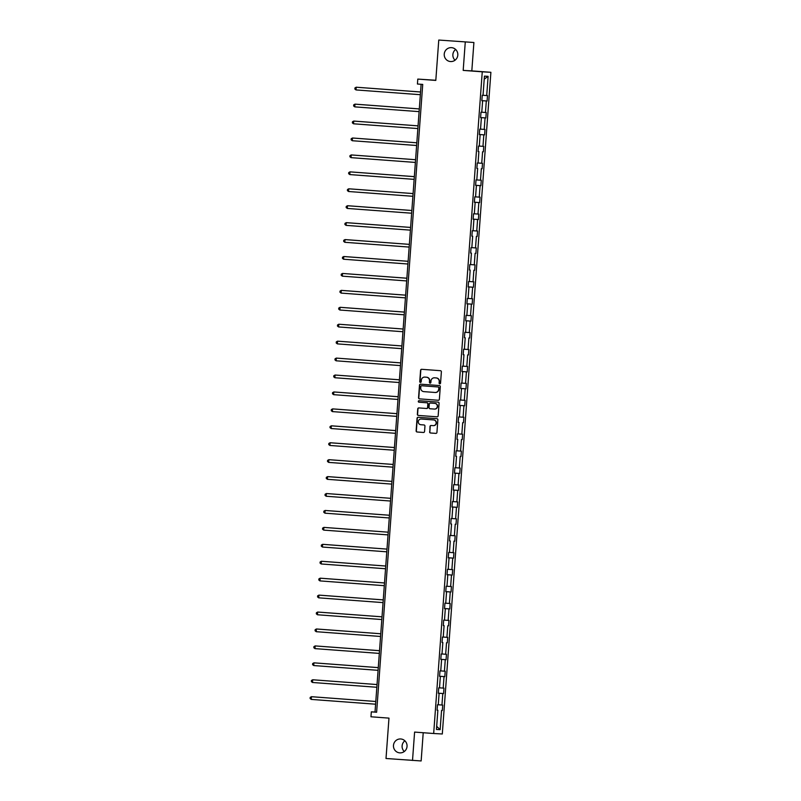 <?xml version="1.0" encoding="UTF-8"?>
<svg xmlns="http://www.w3.org/2000/svg" width="801" height="801" viewBox="0 0 801 801"><rect width="100%" height="100%" fill="white"/><g stroke="black" fill="none" stroke-linecap="round" stroke-linejoin="round"><path stroke-width="1.2" d="M400.77 738.973A6.969 6.798 -86.8 0 0 393.471 745.471A6.969 6.798 -86.8 0 0 399.869 752.87A6.969 6.798 -86.8 0 0 407.048 746.362A6.969 6.798 -86.8 0 0 400.77 738.973M404.875 740.785A6.969 6.798 -86.8 0 0 404.275 751.528M451.534 47.649A6.969 6.798 -86.8 0 0 444.235 54.158A6.969 6.798 -86.8 0 0 450.633 61.557A6.969 6.798 -86.8 0 0 457.812 55.039A6.969 6.798 -86.8 0 0 451.534 47.649M455.639 49.472A6.969 6.798 -86.8 0 0 455.038 60.215M439.769 383.849A0.751 0.731 -86.8 0 0 440.55 383.158L441.381 371.834A1.071 1.041 -86.8 0 0 440.42 370.693L421.696 369.301A1.071 1.041 -86.8 0 0 420.575 370.292L419.744 381.606A0.751 0.731 -86.8 0 0 420.435 382.407A0.751 0.731 -86.8 0 0 421.206 381.717L421.316 380.255A3.414 3.334 -86.8 0 1 424.89 377.091L426.452 377.211A3.414 3.334 -86.8 0 1 429.526 380.865L429.426 382.327A0.751 0.731 -86.8 0 0 430.107 383.128A0.751 0.731 -86.8 0 0 430.878 382.437L430.988 380.976A3.414 3.334 -86.8 0 1 434.563 377.812L436.124 377.932A3.414 3.334 -86.8 0 1 439.208 381.586L439.098 383.048A0.751 0.731 -86.8 0 0 439.769 383.849M438.768 40.05L473.902 42.503L438.768 40.05L435.804 80.42L417.792 79.089L417.431 84.025L422.728 84.415L376.62 712.239L371.324 711.849L370.963 716.785L388.976 718.127L386.012 758.497L421.146 760.95L423.218 732.725M429.606 431.849A1.071 1.041 -86.8 0 0 430.568 433.001L435.824 433.381A1.071 1.041 -86.8 0 0 435.834 433.391A1.071 1.041 -86.8 0 0 436.935 432.4L437.867 419.824A1.071 1.041 -86.8 0 0 436.895 418.683L418.172 417.291A1.071 1.041 -86.8 0 0 417.051 418.282L416.13 430.848A1.071 1.041 -86.8 0 0 417.091 431.999L423.439 432.47A1.071 1.041 -86.8 0 0 424.56 431.479L424.951 426.102A1.071 1.041 -86.8 0 0 423.989 424.961L420.845 424.72A2.854 2.793 -86.8 0 1 418.272 421.686A2.854 2.793 -86.8 0 1 421.266 419.023L433.591 419.934A2.854 2.793 -86.8 0 1 436.165 422.968A2.854 2.793 -86.8 0 1 433.171 425.641L431.118 425.481A1.071 1.041 -86.8 0 0 429.997 426.472L429.837 431.869A1.071 1.041 -86.8 0 0 430.798 433.011L435.914 433.391M465.271 42.022L463.188 70.398L482.262 71.81L433.671 733.506L414.598 732.084L412.515 760.459M438.257 400.26A1.071 1.041 -86.8 0 0 439.369 399.268L440.3 386.703A1.071 1.041 -86.8 0 0 439.328 385.551L420.605 384.17A1.071 1.041 -86.8 0 0 419.484 385.151L418.563 397.727A1.071 1.041 -86.8 0 0 419.524 398.868L438.287 400.26M439.078 403.263L438.157 415.829A1.071 1.041 -86.8 0 1 437.056 416.82A1.071 1.041 -86.8 0 0 437.056 416.82L418.312 415.429A1.071 1.041 -86.8 0 1 417.351 414.287L417.742 408.91A1.071 1.041 -86.8 0 1 418.863 407.919L426.452 408.48A1.071 1.041 -86.8 0 0 427.574 407.499L427.834 403.924A1.071 1.041 -86.8 0 0 426.873 402.783L418.963 402.202A0.751 0.731 -86.8 0 1 418.292 401.401A0.751 0.731 -86.8 0 1 419.063 400.71A0.751 0.731 -86.8 0 0 419.063 400.71L438.117 402.122A1.071 1.041 -86.8 0 1 439.078 403.263M437.086 710.187L437.867 710.257L437.086 710.207L437.476 704.78L438.257 704.83L439.108 693.326L438.327 693.276L439.108 693.326M438.327 693.276L438.728 687.849L439.509 687.899L440.35 676.394L439.569 676.344L439.969 670.918L440.75 670.968L441.591 659.463L440.81 659.423L441.211 653.996L441.992 654.037L442.833 642.532L442.052 642.492L442.452 637.065L443.233 637.105L444.084 625.601L443.293 625.561L443.694 620.134L444.475 620.174L445.326 608.67L444.545 608.63L444.935 603.203L445.726 603.243L446.568 591.739L445.787 591.699L446.187 586.272L446.968 586.312L447.809 574.808L447.028 574.768L447.429 569.341L448.21 569.381L449.051 557.876L448.27 557.836L448.67 552.41L449.451 552.46L450.292 540.955L449.511 540.905L449.912 535.479L450.693 535.529L451.544 524.024L450.763 523.974L451.153 518.547L451.934 518.597L452.785 507.093L452.004 507.043L452.395 501.616L453.186 501.666L454.027 490.162L453.246 490.112L453.646 484.695L454.427 484.735L455.268 473.231L454.487 473.191L454.888 467.764L455.669 467.804L456.51 456.3L455.729 456.26L456.129 450.833L456.91 450.873L457.751 439.369L456.97 439.328L457.371 433.902L458.152 433.942L459.003 422.437L458.222 422.397L458.613 416.971L459.394 417.011L460.245 405.506L459.464 405.466L459.864 400.039L460.645 400.079L461.486 388.575L460.705 388.535L461.106 383.108L461.887 383.158L462.728 371.654L461.947 371.604L462.347 366.177L463.128 366.227L463.969 354.723L463.188 354.673L463.589 349.246L464.37 349.296L465.211 337.792L464.43 337.742L464.83 332.315L465.611 332.365L466.462 320.861L465.681 320.811L466.072 315.394L466.853 315.434L467.704 303.929L466.923 303.889L467.323 298.463L468.104 298.503L468.945 286.998L468.164 286.958L468.565 281.531L469.346 281.572L470.187 270.067L469.406 270.027L469.807 264.6L470.587 264.64L471.429 253.136L470.648 253.096L471.048 247.669L471.829 247.709L472.67 236.205L471.889 236.165L472.29 230.738L473.071 230.778L473.922 219.274L473.141 219.234L473.531 213.807L474.312 213.857L475.163 202.353L474.382 202.303L474.783 196.876L475.564 196.926L476.405 185.421L475.624 185.371L476.024 179.945L476.805 179.995L477.646 168.49L476.865 168.44L477.266 163.014L478.047 163.064L478.888 151.559L478.107 151.509L478.507 146.092L479.288 146.132L480.139 134.628L479.348 134.588L479.749 129.161L480.53 129.201L481.381 117.697L480.6 117.657L480.99 112.23L481.771 112.27L482.623 100.766L481.842 100.726L482.242 95.299L483.023 95.339L484.435 76.135L488.119 76.335L486.708 95.549L487.489 95.589L487.088 101.016L486.307 100.976L485.466 112.48L486.247 112.52L485.847 117.947L485.066 117.907L484.215 129.412L485.005 129.452L484.605 134.878L483.824 134.838L482.973 146.343L483.754 146.383L483.363 151.81L482.582 151.769L481.731 163.274L482.512 163.314L482.112 168.741L481.331 168.691L480.49 180.195L481.271 180.245L480.87 185.672L480.089 185.622L479.248 197.126L480.029 197.176L479.629 202.603L478.848 202.553L478.007 214.057L478.788 214.107L478.387 219.534L477.606 219.484L476.755 230.988L477.546 231.038L477.146 236.465L476.365 236.415L475.514 247.92L476.295 247.96L475.904 253.386L475.113 253.346L474.272 264.851L475.053 264.891L474.653 270.317L473.872 270.277L473.031 281.782L473.812 281.822L473.411 287.249L472.63 287.209L471.789 298.713L472.57 298.753L472.169 304.18L471.389 304.14L470.547 315.644L471.328 315.684L470.928 321.111L470.147 321.071L469.296 332.575L470.077 332.615L469.686 338.042L468.905 338.002L468.054 349.496L468.835 349.546L468.445 354.973L467.654 354.923L466.813 366.427L467.594 366.478L467.193 371.904L466.412 371.854L465.571 383.359L466.352 383.409L465.952 388.835L465.171 388.785L464.33 400.29L465.111 400.34L464.71 405.767L463.929 405.717L463.088 417.221L463.869 417.261L463.469 422.688L462.688 422.648L461.837 434.152L462.618 434.192L462.227 439.619L461.446 439.579L460.595 451.083L461.376 451.123L460.975 456.55L460.195 456.51L459.353 468.014L460.134 468.054L459.734 473.481L458.953 473.441L458.112 484.945L458.893 484.985L458.492 490.412L457.711 490.372L456.87 501.877L457.651 501.917L457.251 507.343L456.47 507.303L455.629 518.798L456.41 518.848L456.009 524.275L455.228 524.224L454.377 535.729L455.158 535.779L454.768 541.206L453.987 541.156L453.136 552.66L453.917 552.71L453.516 558.137L452.735 558.087L451.894 569.591L452.675 569.641L452.275 575.068L451.494 575.018L450.653 586.522L451.434 586.562L451.033 591.989L450.252 591.949L449.411 603.453L450.192 603.493L449.792 608.92L449.011 608.88L448.16 620.385L448.95 620.425L448.55 625.851L447.769 625.811L446.918 637.316L447.699 637.356L447.308 642.782L446.527 642.742L445.676 654.247L446.457 654.287L446.057 659.714L445.276 659.674L444.435 671.178L445.216 671.218L444.815 676.645L444.034 676.605L443.193 688.099L443.974 688.149L443.574 693.576L442.793 693.526L441.952 705.03L442.733 705.08L442.332 710.507L441.551 710.457L440.139 729.671L436.455 729.461L437.867 710.257M482.262 71.81L490.893 72.3L442.302 733.986L433.671 733.506M438.267 704.77L441.952 705.03M438.327 693.215L442.793 693.526M439.509 687.839L443.193 688.099M439.569 676.284L444.034 676.605M439.569 676.334L440.35 676.394M440.75 670.908L444.435 671.178M440.82 659.353L445.276 659.674M440.81 659.403L441.591 659.463M441.992 653.986L445.676 654.247M447.308 642.782L446.527 642.742M442.052 642.472L442.833 642.532M443.243 637.055L446.918 637.316M448.55 625.851L447.769 625.811M443.303 625.541L444.084 625.601M444.485 620.124L448.16 620.385M444.545 608.56L449.011 608.88M444.545 608.61L445.326 608.67M445.726 603.193L449.411 603.453M445.787 591.629L450.252 591.949M445.787 591.679L446.568 591.739M446.968 586.262L450.653 586.522M447.028 574.697L451.494 575.018M447.028 574.748L447.809 574.808M448.21 569.331L451.894 569.591M449.051 557.876L452.735 558.087M449.451 552.4L453.136 552.66M454.768 541.206L453.987 541.156M449.511 540.885L450.292 540.955M450.703 535.468L454.377 535.729M456.009 524.275L455.228 524.224M450.763 523.964L451.544 524.024M451.944 518.537L455.629 518.798M452.004 506.983L456.47 507.303M452.004 507.033L452.785 507.093M453.186 501.606L456.87 501.877M453.246 490.052L457.711 490.372M453.246 490.102L454.027 490.162M454.427 484.685L458.112 484.945M454.497 473.121L458.953 473.441M454.487 473.171L455.268 473.231M455.669 467.754L459.353 468.014M460.975 456.55L460.195 456.51M455.729 456.24L456.51 456.3M456.91 450.823L460.595 451.083M462.227 439.619L461.446 439.579M456.981 439.308L457.751 439.369M458.162 433.892L461.837 434.152M463.469 422.688L462.688 422.648M458.222 422.377L459.003 422.437M459.404 416.961L463.088 417.221M459.464 405.396L463.929 405.717M459.464 405.446L460.245 405.506M460.645 400.029L464.33 400.29M460.705 388.475L465.171 388.785M460.705 388.515L461.486 388.575M461.887 383.098L465.571 383.359M461.957 371.544L466.412 371.854M461.947 371.584L462.728 371.654M463.128 366.167L466.813 366.427M468.445 354.973L467.654 354.923M463.188 354.653L463.969 354.723M464.37 349.236L468.054 349.496M469.686 338.042L468.905 338.002M464.44 337.732L465.211 337.792M465.621 332.305L469.296 332.575M465.681 320.75L470.147 321.071M465.681 320.8L466.462 320.861M466.863 315.384L470.547 315.644M466.923 303.819L471.389 304.14M466.923 303.869L467.704 303.929M468.104 298.453L471.789 298.713M468.164 286.888L472.63 287.209M468.164 286.938L468.945 286.998M469.346 281.521L473.031 281.782M474.653 270.317L473.872 270.277M469.406 270.007L470.187 270.067M470.587 264.59L474.272 264.851M475.904 253.386L475.113 253.346M470.648 253.076L471.429 253.136M471.839 247.659L475.514 247.92M477.146 236.465L476.365 236.415M471.899 236.145L472.67 236.205M473.081 230.728L476.755 230.988M473.141 219.174L477.606 219.484M473.141 219.214L473.922 219.274M474.322 213.797L478.007 214.057M474.382 202.242L478.848 202.553M474.382 202.283L475.163 202.353M475.564 196.866L479.248 197.126M476.405 185.421L480.089 185.622M476.805 179.935L480.49 180.195M482.112 168.741L481.331 168.691M476.865 168.43L477.646 168.49M478.047 163.004L481.731 163.274M483.363 151.81L482.582 151.769M478.107 151.499L478.888 151.559M479.298 146.082L482.973 146.343M479.358 134.518L483.824 134.838M479.358 134.568L480.139 134.628M480.54 129.151L484.215 129.412M480.6 117.587L485.066 117.907M480.6 117.637L481.381 117.697M481.781 112.22L485.466 112.48M481.842 100.656L486.307 100.976M481.842 100.706L482.623 100.766M483.023 95.289L486.708 95.549M488.119 76.335L484.204 79.169M435.824 80.27L417.792 79.089M463.188 70.398L471.819 70.888L473.902 42.503M471.819 70.888L490.893 72.3M421.116 84.295L375.018 712.059L371.324 711.849M376.63 712.179L375.018 712.059M442.332 710.507L441.551 710.457M440.139 729.671L436.685 726.317M481.842 100.626L487.088 101.016M480.6 117.557L485.847 117.947M479.358 134.488L484.605 134.878M475.634 185.281L480.87 185.672M474.382 202.212L479.629 202.603M473.141 219.144L478.387 219.534M468.174 286.858L473.411 287.249M466.923 303.789L472.169 304.18M465.681 320.72L470.928 321.111M461.957 371.514L467.193 371.904M460.715 388.445L465.952 388.835M459.464 405.376L464.71 405.767M454.497 473.091L459.734 473.481M453.256 490.022L458.492 490.412M452.004 506.953L457.251 507.343M448.28 557.746L453.516 558.137M447.038 574.677L452.275 575.068M445.797 591.609L451.033 591.989M444.545 608.53L449.792 608.92M440.82 659.323L446.057 659.714M439.579 676.254L444.815 676.645M438.327 693.185L443.574 693.576M439.899 383.849A0.751 0.731 -86.8 0 1 439.328 383.058L439.439 381.596A3.414 3.334 -86.8 0 0 436.365 377.942L436.124 377.932M434.683 377.822A3.414 3.334 -86.8 0 1 434.803 377.822L436.365 377.942M425.011 377.101A3.414 3.334 -86.8 0 1 425.071 377.101A3.414 3.334 -86.8 0 1 425.121 377.111L426.683 377.221A3.414 3.334 -86.8 0 1 429.767 380.875L429.656 382.347A0.751 0.731 -86.8 0 0 430.227 383.128M421.837 369.311A1.071 1.041 -86.8 0 0 420.815 370.302L419.984 381.626A0.751 0.731 -86.8 0 0 420.555 382.407M420.745 384.18A1.071 1.041 -86.8 0 0 419.724 385.171L418.793 397.737A1.071 1.041 -86.8 0 0 419.764 398.878L438.347 400.26M438.748 387.764A0.751 0.731 -86.8 0 0 438.077 386.963L421.636 385.742A0.751 0.731 -86.8 0 0 420.855 386.432L420.745 387.974A3.414 3.334 -86.8 0 0 423.819 391.629L435.063 392.47A3.414 3.334 -86.8 0 0 438.638 389.306L438.988 387.774A0.751 0.731 -86.8 0 0 438.307 386.973L438.077 386.963M421.847 385.752A0.751 0.731 -86.8 0 1 421.857 385.752A0.751 0.731 -86.8 0 0 421.857 385.752L438.307 386.973M435.173 392.47L435.293 392.48A3.414 3.334 -86.8 0 0 438.868 389.316L438.638 389.306M438.988 387.774L438.868 389.316M437.126 416.82L418.312 415.429M419.003 407.929A1.071 1.041 -86.8 0 0 417.972 408.921L417.581 414.297A1.071 1.041 -86.8 0 0 418.543 415.439M426.703 408.5L426.693 408.5A1.071 1.041 -86.8 0 0 427.804 407.509L428.074 403.944A1.071 1.041 -86.8 0 0 427.103 402.803L418.963 402.202M419.233 400.72A0.751 0.731 -86.8 0 0 418.522 401.451A0.751 0.731 -86.8 0 0 419.203 402.212M434.332 409.071A2.854 2.793 -86.8 0 0 437.326 406.397A2.854 2.793 -86.8 0 0 434.753 403.374L430.407 403.043A1.071 1.041 -86.8 0 0 429.296 404.034L429.036 407.609A1.071 1.041 -86.8 0 0 429.997 408.75L434.332 409.071M434.432 409.071L434.573 409.081A2.854 2.793 -86.8 0 0 437.566 406.417A2.854 2.793 -86.8 0 0 434.993 403.384L434.753 403.374M430.608 403.063A1.071 1.041 -86.8 0 1 430.628 403.063A1.071 1.041 -86.8 0 0 430.628 403.063L434.993 403.384M431.258 425.491A1.071 1.041 -86.8 0 0 430.237 426.482L429.837 431.869M433.271 425.641L433.401 425.651A2.854 2.793 -86.8 0 0 436.395 422.988A2.854 2.793 -86.8 0 0 433.822 419.954L433.591 419.934M421.396 419.033A2.854 2.793 -86.8 0 1 421.496 419.033L433.822 419.954M418.312 417.301A1.071 1.041 -86.8 0 0 417.291 418.292L416.36 430.868A1.071 1.041 -86.8 0 0 417.331 432.009L423.529 432.47M420.555 91.985L356.205 87.219L356.004 89.932L420.355 94.708M420.555 91.995L356.205 87.219L354.943 87.94L354.863 89.021L356.004 89.932M354.763 106.863L353.621 105.952L353.702 104.871L354.963 104.15L419.313 108.926L355.544 104.18L354.963 104.15L354.763 106.863L419.113 111.639M353.521 123.795L352.37 122.883L352.45 121.802L353.722 121.081L418.072 125.857L354.302 121.111L353.722 121.081L353.521 123.795L417.872 128.571M352.27 140.726L351.128 139.815L351.208 138.733L352.47 138.012L416.82 142.788L353.061 138.042L352.47 138.012L352.27 140.726L416.63 145.502M351.028 157.647L349.887 156.746L349.967 155.664L351.228 154.933L415.579 159.719L351.809 154.973L351.228 154.933L351.028 157.647L415.379 162.433M414.337 176.641L349.987 171.865L349.787 174.578L414.137 179.364M414.337 176.651L349.987 171.865L348.725 172.585L348.645 173.677L349.787 174.578M348.545 191.509L347.404 190.608L347.484 189.517L348.745 188.796L413.096 193.582L349.326 188.836L348.745 188.796L348.545 191.509L412.895 196.295M347.304 208.44L346.162 207.539L346.242 206.448L347.504 205.727L411.854 210.503L348.085 205.757L347.504 205.727L347.304 208.44L411.654 213.216M346.062 225.371L344.911 224.47L344.991 223.379L346.262 222.658L410.613 227.434L346.843 222.688L346.262 222.658L346.062 225.371L410.412 230.147M344.81 242.302L343.669 241.391L343.749 240.31L345.011 239.589L409.361 244.365L345.601 239.619L345.011 239.589L344.81 242.302L409.161 247.078M343.569 259.234L342.428 258.322L342.508 257.241L343.769 256.52L408.12 261.296L344.35 256.55L343.769 256.52L343.569 259.234L407.919 264.01M406.878 278.217L342.528 273.451L342.327 276.165L406.678 280.941M406.878 278.227L342.528 273.451L341.266 274.172L341.186 275.254L342.327 276.165M341.086 293.096L339.944 292.185L340.024 291.103L341.286 290.383L405.636 295.158L341.867 290.413L341.286 290.383L341.086 293.096L405.436 297.872M339.844 310.027L338.703 309.116L338.783 308.035L340.045 307.314L404.395 312.09L340.625 307.344L340.045 307.314L339.844 310.027L404.195 314.803M338.603 326.948L337.451 326.047L337.531 324.966L338.793 324.235L403.153 329.021L339.384 324.275L338.793 324.235L338.603 326.948L402.953 331.734M337.351 343.879L336.21 342.978L336.29 341.887L337.551 341.166L401.902 345.952L338.142 341.206L337.551 341.166L337.351 343.879L401.701 348.665M400.66 362.873L336.31 358.097L336.11 360.81L400.46 365.596M400.66 362.883L336.31 358.097L335.048 358.818L334.968 359.909L336.11 360.81M399.419 379.794L335.068 375.028L334.868 377.742L399.218 382.518M399.419 379.804L335.068 375.028L333.807 375.749L333.727 376.84L334.868 377.742M333.627 394.673L332.485 393.772L332.565 392.68L333.827 391.959L398.177 396.735L334.407 391.989L333.827 391.959L333.627 394.673L397.977 399.449M332.385 411.604L331.244 410.693L331.324 409.611L332.585 408.89L396.936 413.666L333.166 408.921L332.585 408.89L332.385 411.604L396.735 416.38M331.143 428.535L329.992 427.624L330.072 426.543L331.334 425.822L395.684 430.598L331.924 425.852L331.334 425.822L331.143 428.535L395.494 433.311M329.892 445.466L328.75 444.555L328.831 443.474L330.092 442.753L394.442 447.529L330.683 442.783L330.092 442.753L329.892 445.466L394.242 450.242M393.201 464.45L328.851 459.684L328.65 462.397L393.001 467.173M393.201 464.46L328.851 459.684L327.589 460.405L327.509 461.486L328.65 462.397M327.409 479.328L326.267 478.417L326.347 477.336L327.609 476.615L391.959 481.391L328.19 476.645L327.609 476.615L327.409 479.328L391.759 484.104M326.167 496.25L325.026 495.348L325.106 494.267L326.367 493.536L390.718 498.322L326.948 493.576L326.367 493.536L326.167 496.25L390.518 501.036M324.926 513.181L323.784 512.28L323.854 511.188L325.126 510.467L389.476 515.253L325.707 510.507L325.126 510.467L324.926 513.181L389.276 517.967M323.684 530.112L322.533 529.211L322.613 528.119L323.874 527.398L388.225 532.184L324.465 527.438L323.874 527.398L323.684 530.112L388.034 534.898M322.433 547.043L321.291 546.142L321.371 545.05L322.633 544.33L386.983 549.106L323.224 544.36L322.633 544.33L322.433 547.043L386.783 551.819M385.742 566.027L321.391 561.261L321.191 563.974L385.541 568.75M385.742 566.037L321.391 561.261L320.13 561.982L320.05 563.073L321.191 563.974M319.949 580.905L318.808 579.994L318.888 578.913L320.15 578.192L384.5 582.968L320.73 578.222L320.15 578.192L319.949 580.905L384.3 585.681M318.708 597.836L317.566 596.925L317.647 595.844L318.908 595.123L383.258 599.899L319.489 595.153L318.908 595.123L318.708 597.836L383.058 602.612M317.466 614.767L316.325 613.856L316.395 612.775L317.667 612.054L382.017 616.83L318.247 612.084L317.667 612.054L317.466 614.767L381.817 619.543M316.225 631.699L315.073 630.788L315.153 629.706L316.415 628.985L380.765 633.761L317.006 629.015L316.415 628.985L316.225 631.699L380.575 636.475M379.524 650.682L315.173 645.916L314.973 648.63L379.324 653.406M379.524 650.692L315.173 645.916L313.912 646.637L313.832 647.719L314.973 648.63M313.732 665.551L312.59 664.65L312.67 663.568L313.932 662.848L378.282 667.623L314.513 662.878L313.932 662.848L313.732 665.551L378.082 670.337M312.49 682.482L311.349 681.581L311.429 680.49L312.69 679.769L377.041 684.555L313.271 679.809L312.69 679.769L312.49 682.482L376.84 687.268M311.249 699.413L310.107 698.512L310.187 697.421L311.449 696.7L375.799 701.486L312.03 696.74L311.449 696.7L311.249 699.413L375.599 704.199"/></g></svg>
